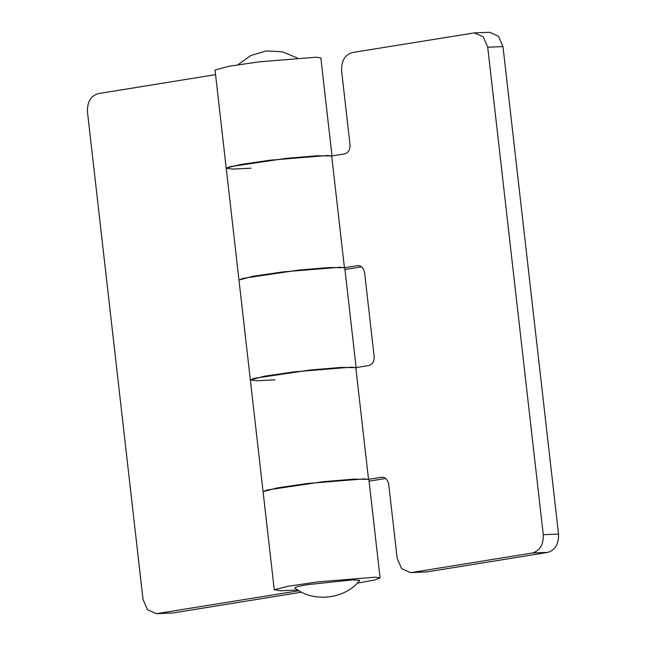 <?xml version="1.0" encoding="UTF-8"?>
<svg xmlns="http://www.w3.org/2000/svg" width="646" height="646" viewBox="0 0 646 646"><rect width="100%" height="100%" fill="white"/><g stroke="black" fill="none" stroke-linecap="round" stroke-linejoin="round"><path stroke-width="0.97" d="M358.546 265.579L357.327 265.627C361.219 265.522 363.641 267.888 364.602 272.725L374.139 356.406C374.325 361.405 372.516 364.457 368.713 365.555L355.809 367.647M344.471 267.702L357.932 265.563M368.591 479.348L381.439 477.273C385.331 477.168 387.753 479.534 388.714 484.371L397.145 558.305L401.618 568.625L410.476 572.622L411.696 572.501L532.409 552.992C539.959 550.715 543.577 544.618 543.27 534.686L487.722 47.206L483.248 36.887L474.39 32.889L352.458 52.52C344.907 54.789 341.29 60.894 341.597 70.826L350.027 144.761C350.18 149.727 348.372 152.771 344.601 153.91L331.697 155.993M382.666 477.224L382.052 477.216M543.27 534.686L558.532 534.097C558.838 544.029 555.221 550.134 547.671 552.403L426.966 571.912L410.476 572.622M474.39 32.889L489.652 32.3L498.51 36.297L502.984 46.617L487.722 47.206M331.745 155.985L327.393 155.516L270.214 160.176L240.15 164.577L226.423 168.017L230.21 166.644L286.372 158.327L316.952 155.783L331.689 155.969L344.423 267.678L329.678 267.501L299.098 270.044L242.936 278.361L238.963 280.041L252.877 276.294L282.94 271.893L340.127 267.234L344.77 267.985L356.156 367.921M344.948 269.503L361.566 266.822M355.857 367.639L351.513 367.162L294.326 371.83L264.262 376.222L250.349 379.977L254.322 378.298L310.484 369.98L341.064 367.429L355.809 367.614L368.535 479.332L353.79 479.146L323.218 481.69L267.048 490.007L263.084 491.687L276.997 487.94L307.052 483.539L364.239 478.88L368.89 479.631L380.09 577.944L374.696 579.971L357.133 583.201M385.678 478.468L369.06 481.157M558.532 534.097L502.984 46.617M301.69 592.164L172.829 612.989L156.348 613.7L299.058 590.71M215.562 74.645L98.329 93.597C90.779 95.866 87.162 101.971 87.468 111.903L143.016 599.383L147.49 609.703L156.348 613.7M275.067 379.84L256.914 380.744L250.349 379.977L238.963 280.041L226.237 168.323L232.794 169.09L250.955 168.186M226.237 168.323L215.037 70.018L228.95 66.263L259.014 61.871L316.193 57.211L320.844 57.962L332.044 156.267M297.814 589.951L280.493 590.767L274.461 589.693L288.197 586.245L318.26 581.852L375.439 577.185L380.09 577.944M294.705 587.795L297.612 586.511L306.834 584.751L352.595 579.866L359.693 580.391C345.416 599.278 312.866 602.984 294.705 587.795M411.696 572.501L426.966 571.912M547.671 552.403L532.409 552.992M157.567 613.579L172.829 612.989M250.349 379.977L274.284 590M297.305 58.011L282.706 51.866L266.451 50.905L250.826 55.499L237.978 64.77"/></g></svg>
